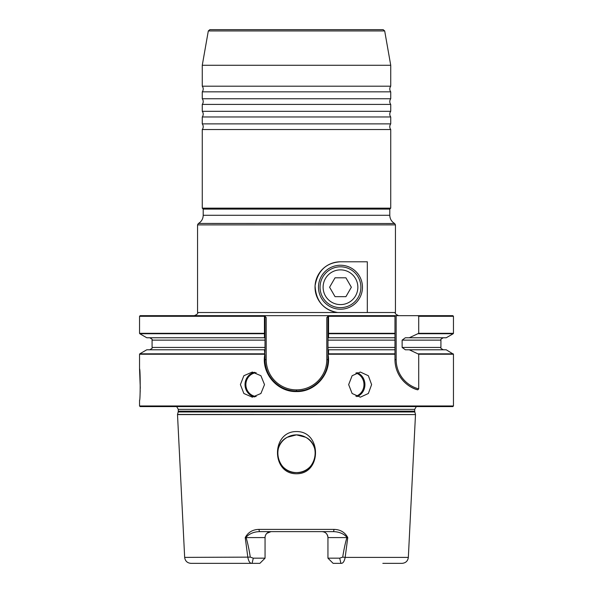 <?xml version="1.0" encoding="UTF-8"?>
<svg xmlns="http://www.w3.org/2000/svg" width="593" height="593" viewBox="0 0 593 593"><rect width="100%" height="100%" fill="white"/><g stroke="black" fill="none" stroke-linecap="round" stroke-linejoin="round"><path stroke-width="0.89" d="M198.492 223.442L394.664 223.531L198.492 223.442C201.516 221.56 203.088 218.839 203.206 215.281L203.206 209.092L202.265 208.15L390.735 208.15L390.735 129.541L202.265 129.541A4.714 4.714 0 0 0 202.265 123.885L390.735 123.885L390.735 116.977L202.265 116.977A4.714 4.714 0 0 0 202.265 111.321L390.735 111.321L390.735 104.412L202.265 104.412A4.714 4.714 0 0 0 202.265 98.757L390.735 98.757L390.735 91.848L202.265 91.848A4.714 4.714 0 0 0 202.265 86.193L390.735 86.193L390.735 65.282L202.265 65.282L202.265 86.193M390.735 116.977A4.714 4.714 0 0 1 390.735 111.321M390.735 104.412A4.714 4.714 0 0 1 390.735 98.757M390.735 91.848A4.714 4.714 0 0 1 390.735 86.193M390.735 129.541A4.714 4.714 0 0 1 390.735 123.885M264.456 333.726L139.785 333.726L146.782 337.765L264.448 337.765L264.434 316.291L139.548 316.291L140.178 315.661L452.822 315.661L453.452 316.291L418.717 316.291L418.717 333.318L409.274 337.765L446.218 337.765L453.215 333.726L418.413 333.726M208.313 30.947L209.863 29.65L383.137 29.65L384.687 30.947L208.313 30.947L202.265 65.282M340.478 307.648A20.421 20.421 0 0 1 320.057 287.234A20.421 20.421 0 0 1 340.478 266.813A20.421 20.421 0 0 1 360.892 287.234A20.421 20.421 0 0 1 340.478 307.648M318.485 287.234A21.985 21.985 0 0 1 340.478 265.241A21.985 21.985 0 0 1 362.464 287.234A21.985 21.985 0 0 1 340.478 309.22A21.985 21.985 0 0 1 318.485 287.234M264.515 384.612L260.913 375.732L252.314 372.048L243.864 375.725L240.402 384.612L243.864 393.5L252.314 397.177L260.913 393.5L264.515 384.612M371.611 384.612L368.357 375.732L360.336 372.048L352.123 375.725L348.654 384.612L352.123 393.5L360.336 397.177L368.349 393.5L371.611 384.612M139.548 405.975L140.178 406.598L452.822 406.598L453.452 405.975L139.548 405.975L139.548 400.319C140.4 401.298 140.408 367.956 139.548 368.905L140.289 388.267M140.222 390.631L140.089 393.396M296.5 431.563C271.157 431.311 271.142 474.089 296.5 473.763C321.969 474.015 321.725 431.207 296.5 431.563M296.5 434.869L287.323 437.256L296.5 434.869A18.85 18.85 0 0 0 277.65 453.719A18.85 18.85 0 0 0 296.5 472.569C277.769 473.651 270.452 445.439 287.323 437.256C270.46 445.395 277.769 473.674 296.5 472.569C315.231 473.651 322.548 445.439 305.677 437.256C322.54 445.395 315.231 473.674 296.5 472.569A18.85 18.85 0 0 0 315.35 453.719A18.85 18.85 0 0 0 296.5 434.869L305.677 437.256L298.887 435.025M203.206 209.092L389.794 209.092L390.735 208.15M347.772 537.592L347.298 537.592C343.821 533.715 339.114 531.728 333.17 531.625A2.357 0.778 -90 0 0 333.948 529.386C340.3 529.527 344.911 532.262 347.772 537.592L345.156 557.383L408.34 557.383C407.828 561.03 405.731 563.024 402.061 563.35L382.833 563.35M409.274 337.765L405.338 337.765L402.136 340.123L402.136 347.431L405.338 349.781L409.274 349.781L418.717 354.229L418.717 388.882L417.754 389.838C408.221 387.659 395.012 376.711 394.975 359.64L394.975 315.661M264.552 315.661L265.019 316.291L264.434 316.291L264.552 315.661L266.198 317.603L266.198 359.64A30.236 30.236 0 0 0 296.433 389.875L296.567 389.875A30.236 30.236 0 0 0 326.802 359.64L326.802 317.603L328.448 315.661L328.566 316.291L328.552 337.765L327.981 337.765L327.981 349.781L328.552 349.781L328.544 353.821L328.07 354.57C331.643 373.242 315.55 392.084 296.5 391.565C277.361 392.166 261.142 373.205 264.819 354.429L264.448 349.781L265.019 349.781L265.019 337.765L264.448 337.765M340.478 261.787A25.447 25.447 0 0 0 315.076 285.819A25.447 25.447 0 0 0 337.654 312.518C323.43 309.961 315.906 301.022 315.076 285.707C317.759 270.638 326.224 262.669 340.478 261.787L367.319 261.787L367.319 312.518L395.449 312.518L395.449 224.895L197.551 224.895L197.551 310.791M417.909 315.661L418.717 316.291M328.552 337.765L394.975 337.765M328.552 349.781L394.975 349.781M409.274 349.781L446.218 349.781L453.452 354.229L418.717 354.229M264.456 353.821L139.785 353.821L146.782 349.781L264.448 349.781M339.707 558.169L342.717 557.124C343.784 550.067 345.17 543.559 346.868 537.592L327.944 537.592L327.944 558.169L339.707 558.169L340.916 563.35L333.125 563.35L327.944 558.169M342.717 557.124L345.156 557.383C344.333 561.571 342.917 563.558 340.916 563.35M265.182 536.383L265.056 537.592A5.967 5.967 0 0 1 271.023 531.625L266.865 533.315M266.109 534.204L265.538 535.242M327.944 537.592C327.521 533.9 325.535 531.906 321.977 531.625A5.967 5.967 0 0 1 327.944 537.592A5.967 5.967 0 0 0 321.977 531.625M408.34 557.383L415.493 414.574L177.507 414.574L184.66 557.383L250.283 557.124C249.216 550.067 247.83 543.559 246.132 537.592L265.056 537.592L265.056 558.169L259.875 563.35L252.084 563.35C250.083 563.565 248.675 561.571 247.844 557.383L245.228 537.592C248.089 532.262 252.7 529.527 259.052 529.386L333.948 529.386M250.283 557.124L253.293 558.169L265.056 558.169M253.293 558.169L252.084 563.35L190.939 563.35C187.269 563.024 185.172 561.03 184.66 557.383M296.5 406.598L420.86 406.598M333.17 531.625L259.83 531.625C253.886 531.721 249.179 533.715 245.702 537.592L245.228 537.592M347.298 537.592L346.868 537.592M266.198 359.64L265.019 359.64A31.414 31.414 0 0 0 296.433 391.054A31.414 31.414 0 0 1 265.019 359.64L265.019 354.547L265.019 359.64C264.589 376.422 279.644 391.484 296.433 391.054L296.567 391.054C313.386 391.447 328.352 376.525 327.981 359.64L327.981 354.621L327.981 359.64A31.414 31.414 0 0 1 323.734 375.413A31.414 31.414 0 0 0 327.981 359.64L326.802 359.64M265.019 316.291L265.019 337.765M265.019 349.781L264.819 354.429M328.07 354.57L327.981 349.781M327.981 337.765L327.981 316.217L328.448 315.661M265.019 316.217L266.198 317.603M264.5 333.57L265.019 333.251M327.981 333.251L328.5 333.57M326.802 317.603L327.981 316.217M328.544 353.821L394.975 353.821L394.975 347.431L327.981 347.431M327.981 340.123L394.975 340.123L394.975 333.726L328.544 333.726M417.754 389.838A31.414 31.414 0 0 1 394.975 359.64A31.414 31.414 0 0 0 417.754 389.838M259.83 531.625A2.357 0.778 -90 0 1 259.052 529.386M316.973 383.515A31.414 31.414 0 0 1 316.247 384.123A31.414 31.414 0 0 0 316.973 383.515M303.349 390.313A31.414 31.414 0 0 1 297.879 391.024A31.414 31.414 0 0 0 303.349 390.313M194.408 315.661C197.299 314.334 198.351 313.282 197.551 312.518L367.319 312.518M340.478 304.602A17.367 17.367 0 0 0 357.846 287.234A17.367 17.367 0 0 0 340.478 269.867A17.367 17.367 0 0 0 323.111 287.234A17.367 17.367 0 0 0 340.478 304.602M335.038 296.656L345.919 296.656L351.36 287.234L345.919 277.813L335.038 277.813L329.597 287.234L335.038 296.656M356.882 372.626A12.564 11.482 -90 0 1 364.925 384.612A12.564 11.482 -90 0 1 356.882 396.598M355.852 396.191A11.986 10.948 90 0 0 363.976 384.612A11.986 10.948 90 0 0 355.852 373.034M254.708 396.932A12.564 12.06 90 0 1 245.028 384.612A12.564 12.06 90 0 1 254.708 372.293M256.146 372.693A11.986 11.504 -90 0 0 245.873 384.612A11.986 11.504 -90 0 0 256.154 396.532M415.478 414.455L414.811 411.972L178.189 411.972L177.522 414.455L415.493 414.574M178.189 411.972L178.293 411.157L414.707 411.157L414.707 409.348L416.33 406.598M178.293 411.157L178.293 409.348L414.707 409.348M394.975 354.229L328.329 354.229M203.206 215.281L389.794 215.281L389.794 209.092M198.336 223.531L197.551 224.895L197.551 312.518M394.975 316.291L327.981 316.291M328.566 333.318L394.975 333.318M418.717 333.318L453.452 333.318L453.452 316.291M402.136 340.123L440.918 340.123C440.236 339.782 441.022 338.996 443.275 337.765M402.136 347.431L440.918 347.431L440.918 340.123M418.413 353.821L453.215 353.821M264.671 354.229L139.548 354.229L139.548 368.905M139.548 316.291L139.548 333.318L264.434 333.318M265.019 347.431L152.082 347.431L152.082 340.123L265.019 340.123M396.154 315.661L396.154 359.64A30.236 30.236 0 0 0 418.717 388.882M396.154 359.64L394.975 359.64M296.567 391.054L296.567 389.875M296.433 391.054L296.433 389.875M178.293 409.348L176.67 406.598M384.687 30.947L390.735 65.282M453.452 405.975L453.452 354.229M394.664 223.531L395.449 224.895M394.508 223.442C391.484 221.56 389.912 218.839 389.794 215.281M202.265 208.15L202.265 129.541M453.452 333.318L453.215 333.726M440.918 347.431C440.236 347.772 441.022 348.558 443.275 349.781M139.548 333.318L139.785 333.726M152.082 340.123C152.764 339.782 151.978 338.996 149.725 337.765M152.082 347.431C152.764 347.772 151.978 348.558 149.725 349.781M139.785 353.821L139.548 354.229M414.811 411.972L414.707 411.157M202.265 123.885L202.265 116.977M202.265 98.757L202.265 91.848M202.265 111.321L202.265 104.412M395.449 312.518C394.649 313.282 395.701 314.334 398.592 315.661"/></g></svg>
